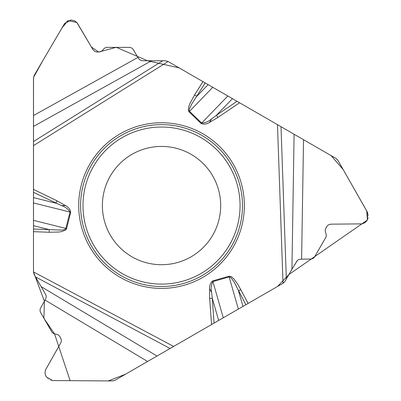 <?xml version="1.0" encoding="UTF-8"?>
<svg xmlns="http://www.w3.org/2000/svg" width="401" height="401" viewBox="0 0 401 401"><rect width="100%" height="100%" fill="white"/><g stroke="black" fill="none" stroke-linecap="round" stroke-linejoin="round"><path stroke-width="0.3" stroke-dasharray="2 1.5" d="M336.003 158.44L168.074 61.488A5.378 5.378 0 0 0 165.382 60.767L142.631 60.767A4.842 4.842 0 0 1 138.455 58.376L133.378 49.714A4.842 4.842 0 0 0 129.202 47.323L107.217 47.323A4.842 4.842 0 0 0 103.273 49.358L102.816 50A4.842 4.842 0 0 1 98.872 52.035L97.147 52.035A4.842 4.842 0 0 1 92.977 49.644L77.804 23.769A7.529 7.529 0 0 0 71.313 20.05L70.937 20.05A7.529 7.529 0 0 0 64.441 23.769L34.22 75.318A5.378 5.378 0 0 0 33.483 78.04L33.483 271.948A5.378 5.378 0 0 0 34.2 274.635L45.579 294.339A4.842 4.842 0 0 1 45.594 299.151L40.636 307.878A4.842 4.842 0 0 0 40.651 312.69L51.644 331.732A4.842 4.842 0 0 0 55.378 334.128L56.16 334.203A4.842 4.842 0 0 1 59.894 336.599L60.757 338.093A4.842 4.842 0 0 1 60.772 342.905L45.95 368.975A7.529 7.529 0 0 0 45.975 376.464L46.165 376.79A7.529 7.529 0 0 0 52.631 380.554L112.385 380.95A5.378 5.378 0 0 0 115.107 380.228L283.041 283.276A5.378 5.378 0 0 0 285.006 281.307L296.384 261.602A4.842 4.842 0 0 1 300.544 259.181L310.58 259.116A4.842 4.842 0 0 0 314.74 256.695L325.732 237.653A4.842 4.842 0 0 0 325.943 233.222L325.617 232.505A4.842 4.842 0 0 1 325.823 228.074L326.685 226.58A4.842 4.842 0 0 1 330.845 224.164L360.835 223.964A7.529 7.529 0 0 0 367.306 220.199L367.491 219.873A7.529 7.529 0 0 0 367.517 212.385L337.988 160.44A5.378 5.378 0 0 0 336.003 158.44M220.68 205.568A59.153 59.153 0 0 0 131.954 154.345A59.153 59.153 0 0 0 131.954 256.795A59.153 59.153 0 0 0 220.68 205.568"/><path stroke-width="0.6" d="M301.607 259.176L298.925 259.472L297.452 260.324L291.933 269.307L294.098 134.25L303.522 139.688L301.607 259.176L311.296 259.056L312.98 258.46L314.334 257.292L326.023 237.066L326.364 234.806L325.296 231.572L325.256 229.608L326.875 226.279L328.444 224.816L330.845 224.164L361.948 223.873L365.045 222.64L367.491 219.873L367.517 212.385L337.988 160.44L336.003 158.44L303.522 139.688M294.098 134.25L168.074 61.488L165.382 60.767L151.528 60.767L33.483 126.425L33.483 271.948L33.524 77.403L42.742 60.782L62.02 27.885L67.969 20.662L76.832 22.461L91.443 47.032L98.671 52.035L116.25 47.323L147.533 60.767L179.207 67.914L331.071 155.598L343.176 169.563L366.745 210.996L367.411 220.014L288.926 274.52L277.472 286.489L125.523 374.218L108.245 380.925L70.115 380.669L54.591 333.988L43.915 318.339L44.396 301.256L33.483 271.948L34.2 274.635L45.579 294.339L46.15 295.908L46.155 297.607L45.594 299.151L40.326 308.529L40 310.289L40.336 312.043L52.01 332.279L53.794 333.702L57.127 334.394L58.591 335.136L59.894 336.599L61.348 339.777L61.288 341.567L60.772 342.905L45.473 369.988L44.987 373.281L46.165 376.79L52.631 380.554L112.385 380.95L115.107 380.228L147.588 361.476L45.067 300.078M33.483 126.425L33.483 115.543L137.914 57.458L139.378 59.513L142.014 60.726L151.528 60.767M137.914 57.458L132.967 49.122L131.608 47.965L129.919 47.378L106.561 47.368L104.435 48.205L102.165 50.742L100.486 51.759L96.791 52.025L94.746 51.393L92.977 49.644L77.172 22.852L74.561 20.787L70.937 20.05L64.441 23.769L34.22 75.318L33.483 78.04L33.483 115.543M244.354 205.568A82.822 82.822 0 0 0 120.12 133.844A82.822 82.822 0 0 0 120.12 277.297A82.822 82.822 0 0 0 244.354 205.568M220.68 205.568A59.153 59.153 0 0 1 131.954 256.795A59.153 59.153 0 0 1 131.954 154.345A59.153 59.153 0 0 1 220.68 205.568M202.956 81.629L194.595 94.932L196.821 96.33L208.129 84.616M205.227 82.942L191.538 104.315L189.347 109.132L189.172 110.345L189.528 111.343L212.761 87.288M33.483 197.593L55.874 203.177L57.022 200.816L33.483 189.402M61.408 205.568L65.483 205.568C68.396 207.061 70.13 209.272 70.691 212.214L66.606 228.605L65.584 230.049L61.804 231.562L59.042 232.009L49.183 232.254L49.278 229.628L61.483 230.114L64.11 229.703L65.749 228.801L70.015 212.049C68.095 208.971 65.228 206.811 61.408 205.568L33.483 192.32M41.133 286.635L157.012 356.038L283.041 283.276L285.006 281.307L291.933 269.307M248.159 303.417L237.918 284.444L233.908 278.941L231.738 276.991L230.705 276.424L228.941 276.259L212.705 280.916C210.44 282.87 209.387 285.482 209.553 288.75L211.593 292.279L212.289 298.269L209.668 298.454L209.553 288.75M194.595 94.932L189.879 103.593L188.881 106.205L188.305 110.235L189.041 111.844L201.192 123.578C204.024 124.566 206.811 124.165 209.553 122.39L211.593 118.861L216.43 115.267L217.903 117.438L239.557 102.761M189.041 111.844L189.528 111.343L201.678 123.077C205.302 122.952 208.61 121.548 211.593 118.861M157.012 356.038L147.588 361.476M240.811 289.527L238.49 290.75L242.981 306.404M245.883 304.73L234.219 282.184L231.141 277.878L230.174 277.121L229.136 276.931L238.354 309.076M232.46 98.666L216.43 115.267L237.031 101.303M223.277 317.777L212.901 281.587C211.192 284.79 210.761 288.354 211.593 292.279M33.483 229.041L49.278 229.628L33.483 225.688M218.65 320.449L212.289 298.269L214.079 323.091M242.46 205.568A80.927 80.927 0 0 1 121.067 275.657A80.927 80.927 0 0 1 121.067 135.483A80.927 80.927 0 0 1 242.46 205.568M240.069 205.568A78.536 78.536 0 0 1 122.26 273.587A78.536 78.536 0 0 1 122.26 137.553A78.536 78.536 0 0 1 240.069 205.568M201.192 123.578L227.833 95.989M33.483 202.941L70.691 212.214M66.606 228.605L33.483 220.344M33.483 141.533L162.731 60.767M33.483 145.623L168.099 61.503M65.483 205.568L57.022 200.816M49.183 232.254L33.483 231.668M33.483 271.918L173.638 346.439M211.553 324.549L209.668 298.454M277.472 124.651L283.011 283.291M209.553 122.39L217.903 117.438M212.705 280.916L212.901 281.587L229.136 276.931L228.941 276.259M281.016 126.696L286.334 279.011M170.094 348.484L35.529 276.931"/></g></svg>
